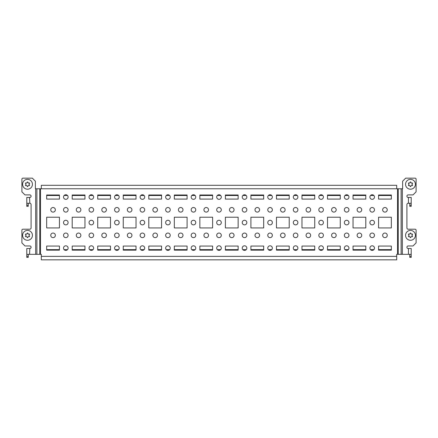<?xml version="1.0" encoding="UTF-8"?>
<svg xmlns="http://www.w3.org/2000/svg" width="438" height="438" viewBox="0 0 438 438"><rect width="100%" height="100%" fill="white"/><g stroke="black" fill="none" stroke-linecap="round" stroke-linejoin="round"><path stroke-width="0.66" d="M28.229 203.27L28.229 206.336L26.8 206.336L26.8 197.45L29.56 197.45L29.817 203.27A1.276 1.276 0 0 1 31.093 204.551L31.093 227.935A1.276 1.276 0 0 1 29.817 229.211L22.924 229.211A1.024 1.024 0 0 0 21.9 230.235L21.9 242.898L24.966 245.959L29.817 245.959A1.276 1.276 0 0 1 31.093 247.24A1.276 1.276 0 0 1 29.817 248.516L29.56 254.336L26.8 254.336L26.8 257.396L28.229 257.396L26.8 257.396M409.771 203.27L409.771 206.336L411.2 206.336L411.2 197.45L408.183 197.45A1.276 1.276 0 0 1 406.907 196.175A1.276 1.276 0 0 1 408.183 194.899L413.034 194.899L416.1 191.833L416.1 179.169A1.024 1.024 0 0 0 415.076 178.151L405.681 178.151L402.621 181.212L402.621 188.773L396.697 188.773L396.697 185.301L41.303 185.301L41.303 188.773L35.379 188.773L35.379 181.212L32.319 178.151L22.924 178.151A1.024 1.024 0 0 0 21.9 179.169L21.9 191.833L24.966 194.899L29.817 194.899A1.276 1.276 0 0 1 31.093 196.175A1.276 1.276 0 0 1 29.817 197.45L29.56 197.45M387.252 209.807A2.3 2.3 0 0 1 384.953 212.107A2.3 2.3 0 0 1 382.653 209.807A2.3 2.3 0 0 1 384.953 207.513A2.3 2.3 0 0 1 387.252 209.807M76.283 209.807A2.3 2.3 0 0 0 78.577 212.107A2.3 2.3 0 0 0 80.877 209.807A2.3 2.3 0 0 0 78.577 207.513A2.3 2.3 0 0 0 76.283 209.807M89.045 235.337A2.3 2.3 0 0 0 91.345 237.637A2.3 2.3 0 0 0 93.644 235.337A2.3 2.3 0 0 0 91.345 233.043A2.3 2.3 0 0 0 89.045 235.337M89.045 209.807A2.3 2.3 0 0 0 91.345 212.107A2.3 2.3 0 0 0 93.644 209.807A2.3 2.3 0 0 0 91.345 207.513A2.3 2.3 0 0 0 89.045 209.807M89.045 222.575A2.3 2.3 0 0 0 91.345 224.875A2.3 2.3 0 0 0 93.644 222.575A2.3 2.3 0 0 0 91.345 220.276A2.3 2.3 0 0 0 89.045 222.575M89.045 197.045A2.3 2.3 0 0 0 91.345 199.339A2.3 2.3 0 0 0 93.644 197.045A2.3 2.3 0 0 0 91.345 194.746A2.3 2.3 0 0 0 89.045 197.045M89.045 248.105A2.3 2.3 0 0 0 91.345 250.405A2.3 2.3 0 0 0 93.644 248.105A2.3 2.3 0 0 0 91.345 245.806A2.3 2.3 0 0 0 89.045 248.105M76.283 235.337A2.3 2.3 0 0 0 78.577 237.637A2.3 2.3 0 0 0 80.877 235.337A2.3 2.3 0 0 0 78.577 233.043A2.3 2.3 0 0 0 76.283 235.337M50.748 235.337A2.3 2.3 0 0 0 53.047 237.637A2.3 2.3 0 0 0 55.347 235.337A2.3 2.3 0 0 0 53.047 233.043A2.3 2.3 0 0 0 50.748 235.337M50.748 209.807A2.3 2.3 0 0 0 53.047 212.107A2.3 2.3 0 0 0 55.347 209.807A2.3 2.3 0 0 0 53.047 207.513A2.3 2.3 0 0 0 50.748 209.807M63.515 235.337A2.3 2.3 0 0 0 65.815 237.637A2.3 2.3 0 0 0 68.109 235.337A2.3 2.3 0 0 0 65.815 233.043A2.3 2.3 0 0 0 63.515 235.337M63.515 209.807A2.3 2.3 0 0 0 65.815 212.107A2.3 2.3 0 0 0 68.109 209.807A2.3 2.3 0 0 0 65.815 207.513A2.3 2.3 0 0 0 63.515 209.807M63.515 222.575A2.3 2.3 0 0 0 65.815 224.875A2.3 2.3 0 0 0 68.109 222.575A2.3 2.3 0 0 0 65.815 220.276A2.3 2.3 0 0 0 63.515 222.575M63.515 197.045A2.3 2.3 0 0 0 65.815 199.339A2.3 2.3 0 0 0 68.109 197.045A2.3 2.3 0 0 0 65.815 194.746A2.3 2.3 0 0 0 63.515 197.045M63.515 248.105A2.3 2.3 0 0 0 65.815 250.405A2.3 2.3 0 0 0 68.109 248.105A2.3 2.3 0 0 0 65.815 245.806A2.3 2.3 0 0 0 63.515 248.105M101.813 235.337A2.3 2.3 0 0 0 104.113 237.637A2.3 2.3 0 0 0 106.407 235.337A2.3 2.3 0 0 0 104.113 233.043A2.3 2.3 0 0 0 101.813 235.337M127.343 235.337A2.3 2.3 0 0 0 129.643 237.637A2.3 2.3 0 0 0 131.937 235.337A2.3 2.3 0 0 0 129.643 233.043A2.3 2.3 0 0 0 127.343 235.337M152.873 235.337A2.3 2.3 0 0 0 155.172 237.637A2.3 2.3 0 0 0 157.472 235.337A2.3 2.3 0 0 0 155.172 233.043A2.3 2.3 0 0 0 152.873 235.337M178.403 235.337A2.3 2.3 0 0 0 180.702 237.637A2.3 2.3 0 0 0 183.002 235.337A2.3 2.3 0 0 0 180.702 233.043A2.3 2.3 0 0 0 178.403 235.337M203.938 235.337A2.3 2.3 0 0 0 206.232 237.637A2.3 2.3 0 0 0 208.532 235.337A2.3 2.3 0 0 0 206.232 233.043A2.3 2.3 0 0 0 203.938 235.337M229.468 235.337A2.3 2.3 0 0 0 231.768 237.637A2.3 2.3 0 0 0 234.062 235.337A2.3 2.3 0 0 0 231.768 233.043A2.3 2.3 0 0 0 229.468 235.337M254.998 235.337A2.3 2.3 0 0 0 257.298 237.637A2.3 2.3 0 0 0 259.597 235.337A2.3 2.3 0 0 0 257.298 233.043A2.3 2.3 0 0 0 254.998 235.337M280.528 235.337A2.3 2.3 0 0 0 282.828 237.637A2.3 2.3 0 0 0 285.127 235.337A2.3 2.3 0 0 0 282.828 233.043A2.3 2.3 0 0 0 280.528 235.337M306.063 235.337A2.3 2.3 0 0 0 308.357 237.637A2.3 2.3 0 0 0 310.657 235.337A2.3 2.3 0 0 0 308.357 233.043A2.3 2.3 0 0 0 306.063 235.337M331.593 235.337A2.3 2.3 0 0 0 333.887 237.637A2.3 2.3 0 0 0 336.187 235.337A2.3 2.3 0 0 0 333.887 233.043A2.3 2.3 0 0 0 331.593 235.337M357.123 235.337A2.3 2.3 0 0 0 359.423 237.637A2.3 2.3 0 0 0 361.717 235.337A2.3 2.3 0 0 0 359.423 233.043A2.3 2.3 0 0 0 357.123 235.337M114.575 248.105A2.3 2.3 0 0 0 116.875 250.405A2.3 2.3 0 0 0 119.174 248.105A2.3 2.3 0 0 0 116.875 245.806A2.3 2.3 0 0 0 114.575 248.105M140.111 248.105A2.3 2.3 0 0 0 142.405 250.405A2.3 2.3 0 0 0 144.704 248.105A2.3 2.3 0 0 0 142.405 245.806A2.3 2.3 0 0 0 140.111 248.105M165.641 248.105A2.3 2.3 0 0 0 167.94 250.405A2.3 2.3 0 0 0 170.234 248.105A2.3 2.3 0 0 0 167.94 245.806A2.3 2.3 0 0 0 165.641 248.105M191.171 248.105A2.3 2.3 0 0 0 193.47 250.405A2.3 2.3 0 0 0 195.764 248.105A2.3 2.3 0 0 0 193.47 245.806A2.3 2.3 0 0 0 191.171 248.105M216.701 248.105A2.3 2.3 0 0 0 219 250.405A2.3 2.3 0 0 0 221.299 248.105A2.3 2.3 0 0 0 219 245.806A2.3 2.3 0 0 0 216.701 248.105M242.236 248.105A2.3 2.3 0 0 0 244.53 250.405A2.3 2.3 0 0 0 246.829 248.105A2.3 2.3 0 0 0 244.53 245.806A2.3 2.3 0 0 0 242.236 248.105M267.766 248.105A2.3 2.3 0 0 0 270.06 250.405A2.3 2.3 0 0 0 272.359 248.105A2.3 2.3 0 0 0 270.06 245.806A2.3 2.3 0 0 0 267.766 248.105M293.296 248.105A2.3 2.3 0 0 0 295.595 250.405A2.3 2.3 0 0 0 297.889 248.105A2.3 2.3 0 0 0 295.595 245.806A2.3 2.3 0 0 0 293.296 248.105M318.826 248.105A2.3 2.3 0 0 0 321.125 250.405A2.3 2.3 0 0 0 323.425 248.105A2.3 2.3 0 0 0 321.125 245.806A2.3 2.3 0 0 0 318.826 248.105M344.356 248.105A2.3 2.3 0 0 0 346.655 250.405A2.3 2.3 0 0 0 348.955 248.105A2.3 2.3 0 0 0 346.655 245.806A2.3 2.3 0 0 0 344.356 248.105M369.891 248.105A2.3 2.3 0 0 0 372.185 250.405A2.3 2.3 0 0 0 374.485 248.105A2.3 2.3 0 0 0 372.185 245.806A2.3 2.3 0 0 0 369.891 248.105M114.575 197.045A2.3 2.3 0 0 0 116.875 199.339A2.3 2.3 0 0 0 119.174 197.045A2.3 2.3 0 0 0 116.875 194.746A2.3 2.3 0 0 0 114.575 197.045M140.111 197.045A2.3 2.3 0 0 0 142.405 199.339A2.3 2.3 0 0 0 144.704 197.045A2.3 2.3 0 0 0 142.405 194.746A2.3 2.3 0 0 0 140.111 197.045M165.641 197.045A2.3 2.3 0 0 0 167.94 199.339A2.3 2.3 0 0 0 170.234 197.045A2.3 2.3 0 0 0 167.94 194.746A2.3 2.3 0 0 0 165.641 197.045M191.171 197.045A2.3 2.3 0 0 0 193.47 199.339A2.3 2.3 0 0 0 195.764 197.045A2.3 2.3 0 0 0 193.47 194.746A2.3 2.3 0 0 0 191.171 197.045M216.701 197.045A2.3 2.3 0 0 0 219 199.339A2.3 2.3 0 0 0 221.299 197.045A2.3 2.3 0 0 0 219 194.746A2.3 2.3 0 0 0 216.701 197.045M242.236 197.045A2.3 2.3 0 0 0 244.53 199.339A2.3 2.3 0 0 0 246.829 197.045A2.3 2.3 0 0 0 244.53 194.746A2.3 2.3 0 0 0 242.236 197.045M267.766 197.045A2.3 2.3 0 0 0 270.06 199.339A2.3 2.3 0 0 0 272.359 197.045A2.3 2.3 0 0 0 270.06 194.746A2.3 2.3 0 0 0 267.766 197.045M293.296 197.045A2.3 2.3 0 0 0 295.595 199.339A2.3 2.3 0 0 0 297.889 197.045A2.3 2.3 0 0 0 295.595 194.746A2.3 2.3 0 0 0 293.296 197.045M318.826 197.045A2.3 2.3 0 0 0 321.125 199.339A2.3 2.3 0 0 0 323.425 197.045A2.3 2.3 0 0 0 321.125 194.746A2.3 2.3 0 0 0 318.826 197.045M344.356 197.045A2.3 2.3 0 0 0 346.655 199.339A2.3 2.3 0 0 0 348.955 197.045A2.3 2.3 0 0 0 346.655 194.746A2.3 2.3 0 0 0 344.356 197.045M369.891 197.045A2.3 2.3 0 0 0 372.185 199.339A2.3 2.3 0 0 0 374.485 197.045A2.3 2.3 0 0 0 372.185 194.746A2.3 2.3 0 0 0 369.891 197.045M114.575 222.575A2.3 2.3 0 0 0 116.875 224.875A2.3 2.3 0 0 0 119.174 222.575A2.3 2.3 0 0 0 116.875 220.276A2.3 2.3 0 0 0 114.575 222.575M140.111 222.575A2.3 2.3 0 0 0 142.405 224.875A2.3 2.3 0 0 0 144.704 222.575A2.3 2.3 0 0 0 142.405 220.276A2.3 2.3 0 0 0 140.111 222.575M165.641 222.575A2.3 2.3 0 0 0 167.94 224.875A2.3 2.3 0 0 0 170.234 222.575A2.3 2.3 0 0 0 167.94 220.276A2.3 2.3 0 0 0 165.641 222.575M191.171 222.575A2.3 2.3 0 0 0 193.47 224.875A2.3 2.3 0 0 0 195.764 222.575A2.3 2.3 0 0 0 193.47 220.276A2.3 2.3 0 0 0 191.171 222.575M216.701 222.575A2.3 2.3 0 0 0 219 224.875A2.3 2.3 0 0 0 221.299 222.575A2.3 2.3 0 0 0 219 220.276A2.3 2.3 0 0 0 216.701 222.575M242.236 222.575A2.3 2.3 0 0 0 244.53 224.875A2.3 2.3 0 0 0 246.829 222.575A2.3 2.3 0 0 0 244.53 220.276A2.3 2.3 0 0 0 242.236 222.575M267.766 222.575A2.3 2.3 0 0 0 270.06 224.875A2.3 2.3 0 0 0 272.359 222.575A2.3 2.3 0 0 0 270.06 220.276A2.3 2.3 0 0 0 267.766 222.575M293.296 222.575A2.3 2.3 0 0 0 295.595 224.875A2.3 2.3 0 0 0 297.889 222.575A2.3 2.3 0 0 0 295.595 220.276A2.3 2.3 0 0 0 293.296 222.575M318.826 222.575A2.3 2.3 0 0 0 321.125 224.875A2.3 2.3 0 0 0 323.425 222.575A2.3 2.3 0 0 0 321.125 220.276A2.3 2.3 0 0 0 318.826 222.575M344.356 222.575A2.3 2.3 0 0 0 346.655 224.875A2.3 2.3 0 0 0 348.955 222.575A2.3 2.3 0 0 0 346.655 220.276A2.3 2.3 0 0 0 344.356 222.575M369.891 222.575A2.3 2.3 0 0 0 372.185 224.875A2.3 2.3 0 0 0 374.485 222.575A2.3 2.3 0 0 0 372.185 220.276A2.3 2.3 0 0 0 369.891 222.575M114.575 209.807A2.3 2.3 0 0 0 116.875 212.107A2.3 2.3 0 0 0 119.174 209.807A2.3 2.3 0 0 0 116.875 207.513A2.3 2.3 0 0 0 114.575 209.807M140.111 209.807A2.3 2.3 0 0 0 142.405 212.107A2.3 2.3 0 0 0 144.704 209.807A2.3 2.3 0 0 0 142.405 207.513A2.3 2.3 0 0 0 140.111 209.807M165.641 209.807A2.3 2.3 0 0 0 167.94 212.107A2.3 2.3 0 0 0 170.234 209.807A2.3 2.3 0 0 0 167.94 207.513A2.3 2.3 0 0 0 165.641 209.807M191.171 209.807A2.3 2.3 0 0 0 193.47 212.107A2.3 2.3 0 0 0 195.764 209.807A2.3 2.3 0 0 0 193.47 207.513A2.3 2.3 0 0 0 191.171 209.807M216.701 209.807A2.3 2.3 0 0 0 219 212.107A2.3 2.3 0 0 0 221.299 209.807A2.3 2.3 0 0 0 219 207.513A2.3 2.3 0 0 0 216.701 209.807M242.236 209.807A2.3 2.3 0 0 0 244.53 212.107A2.3 2.3 0 0 0 246.829 209.807A2.3 2.3 0 0 0 244.53 207.513A2.3 2.3 0 0 0 242.236 209.807M267.766 209.807A2.3 2.3 0 0 0 270.06 212.107A2.3 2.3 0 0 0 272.359 209.807A2.3 2.3 0 0 0 270.06 207.513A2.3 2.3 0 0 0 267.766 209.807M293.296 209.807A2.3 2.3 0 0 0 295.595 212.107A2.3 2.3 0 0 0 297.889 209.807A2.3 2.3 0 0 0 295.595 207.513A2.3 2.3 0 0 0 293.296 209.807M318.826 209.807A2.3 2.3 0 0 0 321.125 212.107A2.3 2.3 0 0 0 323.425 209.807A2.3 2.3 0 0 0 321.125 207.513A2.3 2.3 0 0 0 318.826 209.807M344.356 209.807A2.3 2.3 0 0 0 346.655 212.107A2.3 2.3 0 0 0 348.955 209.807A2.3 2.3 0 0 0 346.655 207.513A2.3 2.3 0 0 0 344.356 209.807M369.891 209.807A2.3 2.3 0 0 0 372.185 212.107A2.3 2.3 0 0 0 374.485 209.807A2.3 2.3 0 0 0 372.185 207.513A2.3 2.3 0 0 0 369.891 209.807M114.575 235.337A2.3 2.3 0 0 0 116.875 237.637A2.3 2.3 0 0 0 119.174 235.337A2.3 2.3 0 0 0 116.875 233.043A2.3 2.3 0 0 0 114.575 235.337M140.111 235.337A2.3 2.3 0 0 0 142.405 237.637A2.3 2.3 0 0 0 144.704 235.337A2.3 2.3 0 0 0 142.405 233.043A2.3 2.3 0 0 0 140.111 235.337M165.641 235.337A2.3 2.3 0 0 0 167.94 237.637A2.3 2.3 0 0 0 170.234 235.337A2.3 2.3 0 0 0 167.94 233.043A2.3 2.3 0 0 0 165.641 235.337M191.171 235.337A2.3 2.3 0 0 0 193.47 237.637A2.3 2.3 0 0 0 195.764 235.337A2.3 2.3 0 0 0 193.47 233.043A2.3 2.3 0 0 0 191.171 235.337M216.701 235.337A2.3 2.3 0 0 0 219 237.637A2.3 2.3 0 0 0 221.299 235.337A2.3 2.3 0 0 0 219 233.043A2.3 2.3 0 0 0 216.701 235.337M242.236 235.337A2.3 2.3 0 0 0 244.53 237.637A2.3 2.3 0 0 0 246.829 235.337A2.3 2.3 0 0 0 244.53 233.043A2.3 2.3 0 0 0 242.236 235.337M267.766 235.337A2.3 2.3 0 0 0 270.06 237.637A2.3 2.3 0 0 0 272.359 235.337A2.3 2.3 0 0 0 270.06 233.043A2.3 2.3 0 0 0 267.766 235.337M293.296 235.337A2.3 2.3 0 0 0 295.595 237.637A2.3 2.3 0 0 0 297.889 235.337A2.3 2.3 0 0 0 295.595 233.043A2.3 2.3 0 0 0 293.296 235.337M318.826 235.337A2.3 2.3 0 0 0 321.125 237.637A2.3 2.3 0 0 0 323.425 235.337A2.3 2.3 0 0 0 321.125 233.043A2.3 2.3 0 0 0 318.826 235.337M344.356 235.337A2.3 2.3 0 0 0 346.655 237.637A2.3 2.3 0 0 0 348.955 235.337A2.3 2.3 0 0 0 346.655 233.043A2.3 2.3 0 0 0 344.356 235.337M369.891 235.337A2.3 2.3 0 0 0 372.185 237.637A2.3 2.3 0 0 0 374.485 235.337A2.3 2.3 0 0 0 372.185 233.043A2.3 2.3 0 0 0 369.891 235.337M101.813 209.807A2.3 2.3 0 0 0 104.113 212.107A2.3 2.3 0 0 0 106.407 209.807A2.3 2.3 0 0 0 104.113 207.513A2.3 2.3 0 0 0 101.813 209.807M127.343 209.807A2.3 2.3 0 0 0 129.643 212.107A2.3 2.3 0 0 0 131.937 209.807A2.3 2.3 0 0 0 129.643 207.513A2.3 2.3 0 0 0 127.343 209.807M152.873 209.807A2.3 2.3 0 0 0 155.172 212.107A2.3 2.3 0 0 0 157.472 209.807A2.3 2.3 0 0 0 155.172 207.513A2.3 2.3 0 0 0 152.873 209.807M178.403 209.807A2.3 2.3 0 0 0 180.702 212.107A2.3 2.3 0 0 0 183.002 209.807A2.3 2.3 0 0 0 180.702 207.513A2.3 2.3 0 0 0 178.403 209.807M203.938 209.807A2.3 2.3 0 0 0 206.232 212.107A2.3 2.3 0 0 0 208.532 209.807A2.3 2.3 0 0 0 206.232 207.513A2.3 2.3 0 0 0 203.938 209.807M229.468 209.807A2.3 2.3 0 0 0 231.768 212.107A2.3 2.3 0 0 0 234.062 209.807A2.3 2.3 0 0 0 231.768 207.513A2.3 2.3 0 0 0 229.468 209.807M254.998 209.807A2.3 2.3 0 0 0 257.298 212.107A2.3 2.3 0 0 0 259.597 209.807A2.3 2.3 0 0 0 257.298 207.513A2.3 2.3 0 0 0 254.998 209.807M280.528 209.807A2.3 2.3 0 0 0 282.828 212.107A2.3 2.3 0 0 0 285.127 209.807A2.3 2.3 0 0 0 282.828 207.513A2.3 2.3 0 0 0 280.528 209.807M306.063 209.807A2.3 2.3 0 0 0 308.357 212.107A2.3 2.3 0 0 0 310.657 209.807A2.3 2.3 0 0 0 308.357 207.513A2.3 2.3 0 0 0 306.063 209.807M331.593 209.807A2.3 2.3 0 0 0 333.887 212.107A2.3 2.3 0 0 0 336.187 209.807A2.3 2.3 0 0 0 333.887 207.513A2.3 2.3 0 0 0 331.593 209.807M357.123 209.807A2.3 2.3 0 0 0 359.423 212.107A2.3 2.3 0 0 0 361.717 209.807A2.3 2.3 0 0 0 359.423 207.513A2.3 2.3 0 0 0 357.123 209.807M387.252 235.337A2.3 2.3 0 0 1 384.953 237.637A2.3 2.3 0 0 1 382.653 235.337A2.3 2.3 0 0 1 384.953 233.043A2.3 2.3 0 0 1 387.252 235.337M409.771 254.336L409.771 257.396L411.2 257.396L411.2 254.336L396.697 254.336L396.697 259.849L41.303 259.849L41.303 254.336L29.56 254.336M378.569 227.935L378.569 217.215L391.337 217.215L391.337 227.935L378.569 227.935M353.039 250.147L365.801 250.147L365.801 246.063L353.039 246.063L353.039 250.147M327.509 250.147L340.271 250.147L340.271 246.063L327.509 246.063L327.509 250.147M301.974 250.147L314.741 250.147L314.741 246.063L301.974 246.063L301.974 250.147M276.444 250.147L289.211 250.147L289.211 246.063L276.444 246.063L276.444 250.147M250.914 250.147L263.681 250.147L263.681 246.063L250.914 246.063L250.914 250.147M225.384 250.147L238.146 250.147L238.146 246.063L225.384 246.063L225.384 250.147M199.854 250.147L212.616 250.147L212.616 246.063L199.854 246.063L199.854 250.147M174.319 250.147L187.086 250.147L187.086 246.063L174.319 246.063L174.319 250.147M148.789 250.147L161.556 250.147L161.556 246.063L148.789 246.063L148.789 250.147M123.259 250.147L136.026 250.147L136.026 246.063L123.259 246.063L123.259 250.147M97.729 250.147L110.491 250.147L110.491 246.063L97.729 246.063L97.729 250.147M365.801 227.935L365.801 217.215L353.039 217.215L353.039 227.935L365.801 227.935M340.271 227.935L340.271 217.215L327.509 217.215L327.509 227.935L340.271 227.935M314.741 227.935L314.741 217.215L301.974 217.215L301.974 227.935L314.741 227.935M289.211 227.935L289.211 217.215L276.444 217.215L276.444 227.935L289.211 227.935M263.681 227.935L263.681 217.215L250.914 217.215L250.914 227.935L263.681 227.935M238.146 227.935L238.146 217.215L225.384 217.215L225.384 227.935L238.146 227.935M212.616 227.935L212.616 217.215L199.854 217.215L199.854 227.935L212.616 227.935M187.086 227.935L187.086 217.215L174.319 217.215L174.319 227.935L187.086 227.935M161.556 227.935L161.556 217.215L148.789 217.215L148.789 227.935L161.556 227.935M136.026 227.935L136.026 217.215L123.259 217.215L123.259 227.935L136.026 227.935M110.491 227.935L110.491 217.215L97.729 217.215L97.729 227.935L110.491 227.935M365.801 199.087L365.801 195.003L353.039 195.003L353.039 199.087L365.801 199.087M340.271 199.087L340.271 195.003L327.509 195.003L327.509 199.087L340.271 199.087M314.741 199.087L314.741 195.003L301.974 195.003L301.974 199.087L314.741 199.087M289.211 199.087L289.211 195.003L276.444 195.003L276.444 199.087L289.211 199.087M263.681 199.087L263.681 195.003L250.914 195.003L250.914 199.087L263.681 199.087M238.146 199.087L238.146 195.003L225.384 195.003L225.384 199.087L238.146 199.087M212.616 199.087L212.616 195.003L199.854 195.003L199.854 199.087L212.616 199.087M187.086 199.087L187.086 195.003L174.319 195.003L174.319 199.087L187.086 199.087M161.556 199.087L161.556 195.003L148.789 195.003L148.789 199.087L161.556 199.087M136.026 199.087L136.026 195.003L123.259 195.003L123.259 199.087L136.026 199.087M110.491 199.087L110.491 195.003L97.729 195.003L97.729 199.087L110.491 199.087M59.431 195.003L46.663 195.003L46.663 199.087L59.431 199.087L59.431 195.003M59.431 217.215L46.663 217.215L46.663 227.935L59.431 227.935L59.431 217.215M59.431 250.147L59.431 246.063L46.663 246.063L46.663 250.147L59.431 250.147M84.961 195.003L72.199 195.003L72.199 199.087L84.961 199.087L84.961 195.003M84.961 217.215L72.199 217.215L72.199 227.935L84.961 227.935L84.961 217.215M84.961 250.147L84.961 246.063L72.199 246.063L72.199 250.147L84.961 250.147M378.569 199.087L378.569 195.003L391.337 195.003L391.337 199.087L378.569 199.087M391.337 250.147L378.569 250.147L378.569 246.063L391.337 246.063L391.337 250.147M391.337 249.638L378.569 249.638M373.899 249.638L370.471 249.638M365.801 249.638L353.039 249.638M348.369 249.638L344.941 249.638M340.271 249.638L327.509 249.638M322.839 249.638L319.411 249.638M314.741 249.638L301.974 249.638M297.303 249.638L293.882 249.638M289.211 249.638L276.444 249.638M271.774 249.638L268.352 249.638M263.681 249.638L250.914 249.638M246.244 249.638L242.816 249.638M238.146 249.638L225.384 249.638M220.714 249.638L217.286 249.638M212.616 249.638L199.854 249.638M195.184 249.638L191.756 249.638M187.086 249.638L174.319 249.638M169.648 249.638L166.226 249.638M161.556 249.638L148.789 249.638M144.118 249.638L140.697 249.638M136.026 249.638L123.259 249.638M118.588 249.638L115.161 249.638M110.491 249.638L97.729 249.638M93.059 249.638L89.631 249.638M84.961 249.638L72.199 249.638M67.529 249.638L64.101 249.638M59.431 249.638L46.663 249.638M391.337 195.512L378.569 195.512M373.899 195.512L370.471 195.512M365.801 195.512L353.039 195.512M348.369 195.512L344.941 195.512M340.271 195.512L327.509 195.512M322.839 195.512L319.411 195.512M314.741 195.512L301.974 195.512M297.303 195.512L293.882 195.512M289.211 195.512L276.444 195.512M271.774 195.512L268.352 195.512M263.681 195.512L250.914 195.512M246.244 195.512L242.816 195.512M238.146 195.512L225.384 195.512M220.714 195.512L217.286 195.512M212.616 195.512L199.854 195.512M195.184 195.512L191.756 195.512M187.086 195.512L174.319 195.512M169.648 195.512L166.226 195.512M161.556 195.512L148.789 195.512M144.118 195.512L140.697 195.512M136.026 195.512L123.259 195.512M118.588 195.512L115.161 195.512M110.491 195.512L97.729 195.512M93.059 195.512L89.631 195.512M84.961 195.512L72.199 195.512M67.529 195.512L64.101 195.512M59.431 195.512L46.663 195.512M28.229 257.396L28.229 254.336M29.56 248.516L26.8 248.516L26.8 254.336M29.56 203.27L26.8 203.27M409.771 257.396L411.2 257.396M411.2 203.27L408.183 203.27A1.276 1.276 0 0 0 406.907 204.551L406.907 227.935A1.276 1.276 0 0 0 408.183 229.211L415.076 229.211A1.024 1.024 0 0 1 416.1 230.235L416.1 242.898L413.034 245.959L408.183 245.959A1.276 1.276 0 0 0 406.907 247.24A1.276 1.276 0 0 0 408.183 248.516L411.2 248.516L411.2 254.336M27.517 181.978A2.3 2.3 0 0 0 27.43 181.984A0.307 0.307 0 0 0 27.134 182.29A0.766 0.766 0 0 1 25.984 182.953A0.307 0.307 0 0 0 25.574 183.051A2.3 2.3 0 0 0 25.486 183.204A0.307 0.307 0 0 0 25.601 183.615A0.766 0.766 0 0 1 25.601 184.94A0.307 0.307 0 0 0 25.486 185.351A2.3 2.3 0 0 0 25.574 185.504A0.307 0.307 0 0 0 25.984 185.602A0.766 0.766 0 0 1 27.134 186.265A0.307 0.307 0 0 0 27.43 186.572A2.3 2.3 0 0 0 27.605 186.572A0.307 0.307 0 0 0 27.901 186.265A0.766 0.766 0 0 1 29.05 185.602A0.307 0.307 0 0 0 29.461 185.504A2.3 2.3 0 0 0 29.549 185.351A0.307 0.307 0 0 0 29.434 184.94A0.766 0.766 0 0 1 29.434 183.615A0.307 0.307 0 0 0 29.549 183.204A2.3 2.3 0 0 0 29.461 183.051A0.307 0.307 0 0 0 29.05 182.953A0.766 0.766 0 0 1 27.901 182.29A0.307 0.307 0 0 0 27.605 181.984A2.3 2.3 0 0 0 27.517 181.978M27.517 179.356A4.922 4.922 0 0 0 22.595 184.278A4.922 4.922 0 0 0 27.517 189.2A4.922 4.922 0 0 0 32.439 184.278A4.922 4.922 0 0 0 27.517 179.356M27.517 233.043A2.3 2.3 0 0 0 27.43 233.043A0.307 0.307 0 0 0 27.134 233.35A0.766 0.766 0 0 1 25.984 234.012A0.307 0.307 0 0 0 25.574 234.116A2.3 2.3 0 0 0 25.486 234.27A0.307 0.307 0 0 0 25.601 234.675A0.766 0.766 0 0 1 25.601 236.005A0.307 0.307 0 0 0 25.486 236.411A2.3 2.3 0 0 0 25.574 236.564A0.307 0.307 0 0 0 25.984 236.668A0.766 0.766 0 0 1 27.134 237.33A0.307 0.307 0 0 0 27.43 237.637A2.3 2.3 0 0 0 27.605 237.637A0.307 0.307 0 0 0 27.901 237.33A0.766 0.766 0 0 1 29.05 236.668A0.307 0.307 0 0 0 29.461 236.564A2.3 2.3 0 0 0 29.549 236.411A0.307 0.307 0 0 0 29.434 236.005A0.766 0.766 0 0 1 29.434 234.675A0.307 0.307 0 0 0 29.549 234.27A2.3 2.3 0 0 0 29.461 234.116A0.307 0.307 0 0 0 29.05 234.012A0.766 0.766 0 0 1 27.901 233.35A0.307 0.307 0 0 0 27.605 233.043A2.3 2.3 0 0 0 27.517 233.043M27.517 230.415A4.922 4.922 0 0 0 22.595 235.337A4.922 4.922 0 0 0 27.517 240.265A4.922 4.922 0 0 0 32.439 235.337A4.922 4.922 0 0 0 27.517 230.415M410.483 181.978A2.3 2.3 0 0 0 410.395 181.984A0.307 0.307 0 0 0 410.099 182.29A0.766 0.766 0 0 1 408.95 182.953A0.307 0.307 0 0 0 408.539 183.051A2.3 2.3 0 0 0 408.451 183.204A0.307 0.307 0 0 0 408.566 183.615A0.766 0.766 0 0 1 408.566 184.94A0.307 0.307 0 0 0 408.451 185.351A2.3 2.3 0 0 0 408.539 185.504A0.307 0.307 0 0 0 408.95 185.602A0.766 0.766 0 0 1 410.099 186.265A0.307 0.307 0 0 0 410.395 186.572A2.3 2.3 0 0 0 410.57 186.572A0.307 0.307 0 0 0 410.866 186.265A0.766 0.766 0 0 1 412.016 185.602A0.307 0.307 0 0 0 412.426 185.504A2.3 2.3 0 0 0 412.514 185.351A0.307 0.307 0 0 0 412.399 184.94A0.766 0.766 0 0 1 412.399 183.615A0.307 0.307 0 0 0 412.514 183.204A2.3 2.3 0 0 0 412.426 183.051A0.307 0.307 0 0 0 412.016 182.953A0.766 0.766 0 0 1 410.866 182.29A0.307 0.307 0 0 0 410.57 181.984A2.3 2.3 0 0 0 410.483 181.978M410.483 179.356A4.922 4.922 0 0 0 405.561 184.278A4.922 4.922 0 0 0 410.483 189.2A4.922 4.922 0 0 0 415.405 184.278A4.922 4.922 0 0 0 410.483 179.356M410.483 233.043A2.3 2.3 0 0 0 410.395 233.043A0.307 0.307 0 0 0 410.099 233.35A0.766 0.766 0 0 1 408.95 234.012A0.307 0.307 0 0 0 408.539 234.116A2.3 2.3 0 0 0 408.451 234.27A0.307 0.307 0 0 0 408.566 234.675A0.766 0.766 0 0 1 408.566 236.005A0.307 0.307 0 0 0 408.451 236.411A2.3 2.3 0 0 0 408.539 236.564A0.307 0.307 0 0 0 408.95 236.668A0.766 0.766 0 0 1 410.099 237.33A0.307 0.307 0 0 0 410.395 237.637A2.3 2.3 0 0 0 410.57 237.637A0.307 0.307 0 0 0 410.866 237.33A0.766 0.766 0 0 1 412.016 236.668A0.307 0.307 0 0 0 412.426 236.564A2.3 2.3 0 0 0 412.514 236.411A0.307 0.307 0 0 0 412.399 236.005A0.766 0.766 0 0 1 412.399 234.675A0.307 0.307 0 0 0 412.514 234.27A2.3 2.3 0 0 0 412.426 234.116A0.307 0.307 0 0 0 412.016 234.012A0.766 0.766 0 0 1 410.866 233.35A0.307 0.307 0 0 0 410.57 233.043A2.3 2.3 0 0 0 410.483 233.043M410.483 230.415A4.922 4.922 0 0 0 405.561 235.337A4.922 4.922 0 0 0 410.483 240.265A4.922 4.922 0 0 0 415.405 235.337A4.922 4.922 0 0 0 410.483 230.415M397.512 188.773L397.512 254.336M396.697 188.773L41.303 188.773M40.488 188.773L40.488 254.336M396.697 256.378L41.303 256.378M36.88 188.773L36.88 254.336M39.77 188.773L39.77 254.336M35.664 188.773L35.664 254.336M28.229 205.318L26.8 205.318M28.229 256.378L26.8 256.378M398.23 188.773L398.23 254.336M401.12 188.773L401.12 254.336M402.336 188.773L402.336 254.336M409.771 256.378L411.2 256.378M409.771 205.318L411.2 205.318M408.44 197.45L408.44 203.27M408.44 248.516L408.44 254.336"/></g></svg>
